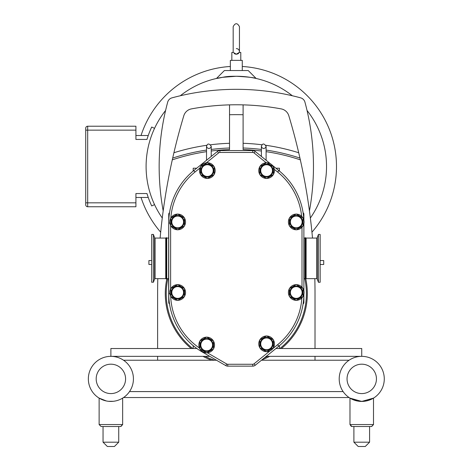 <?xml version="1.0" encoding="UTF-8"?>
<svg xmlns="http://www.w3.org/2000/svg" width="470" height="470" viewBox="0 0 470 470"><rect width="100%" height="100%" fill="white"/><g stroke="black" fill="none" stroke-linecap="round" stroke-linejoin="round"><path stroke-width="0.7" d="M320.146 264.475L323.718 264.475L323.718 260.556L320.146 260.556M151.698 260.556L148.908 260.556L148.908 264.475L151.698 264.475M311.945 232.186A100.186 100.186 0 0 0 242.273 66.481M230.353 66.481A100.186 100.186 0 0 0 141.035 135.513M141.035 197.459A100.186 100.186 0 0 0 160.681 232.186M135.918 197.459L148.244 197.459L146.963 193.54A93.354 93.354 0 0 0 151.704 205.942L154.548 204.614M147.433 195.05L148.244 197.459M148.244 135.513L147.433 137.922L148.244 135.513L135.918 135.513M146.963 193.54L135.918 193.54L135.918 206.753L87.684 206.753A1.962 1.962 0 0 1 85.722 204.791L85.722 202.829L87.684 202.829L87.684 130.143L85.722 130.143L85.722 202.829M154.548 128.357L151.704 127.029A93.354 93.354 0 0 0 146.963 139.431L135.918 139.431L135.918 126.219L87.684 126.219A1.962 1.962 0 0 0 85.722 128.181L85.722 130.143M240.781 60.377L240.781 52.434L239.236 52.434L236.316 54.209L233.396 52.452M236.316 48.586A3.137 3.137 0 0 1 239.365 52.434M234.242 53.539L234.665 53.809M235.147 54.015L235.817 54.173M236.063 54.197L236.874 54.162M237.479 54.015L237.961 53.809M238.39 53.539L238.766 53.186M233.39 52.434L231.845 52.434L231.845 60.377M256.156 78.472C254.517 77.667 247.901 76.927 236.316 76.263L222.668 77.303L216.47 78.472L224.396 70.547L248.231 70.547L256.156 78.472C256.179 77.885 234.042 74.66 222.827 77.28C208.974 80.247 220.224 76.598 236.316 76.263M242.273 70.547L242.273 60.377L230.353 60.377L230.353 70.547M310.365 218.027A90.222 90.222 0 0 0 307.033 110.468M292.334 95.763A90.222 90.222 0 0 0 180.292 95.763M165.593 110.468A90.222 90.222 0 0 0 162.268 218.027M266.102 151.663A202.253 202.253 0 0 1 300.342 159.859L299.942 158.079A203.816 203.816 0 0 0 266.102 150.083A203.816 203.816 0 0 1 299.942 158.079L298.714 152.744A208.521 208.521 0 0 0 265.897 145.295M261.396 149.442A203.816 203.816 0 0 0 243.102 148.003A203.816 203.816 0 0 1 261.396 149.442A203.816 203.816 0 0 0 243.102 148.003M266.102 150.083A203.816 203.816 0 0 1 299.942 158.079A617.257 617.257 0 0 1 300.342 159.859A617.257 617.257 0 0 1 312.503 238.067M314.829 278.657A617.257 617.257 0 0 1 315.012 293.638L315.012 348.511M299.872 157.767A617.257 617.257 0 0 0 298.808 153.138M261.396 151.023A202.253 202.253 0 0 0 243.102 149.572L243.102 104.869A246.932 246.932 0 0 1 281.16 108.881A9.876 9.876 0 0 1 288.821 115.749A617.257 617.257 0 0 1 298.714 152.744M206.73 145.295A208.521 208.521 0 0 0 173.912 152.744L172.684 158.079A203.816 203.816 0 0 1 206.524 150.083A203.816 203.816 0 0 0 172.684 158.079L172.284 159.859A202.253 202.253 0 0 1 206.524 151.663M229.525 148.003A203.816 203.816 0 0 0 211.23 149.442A203.816 203.816 0 0 1 229.525 148.003A203.816 203.816 0 0 0 211.23 149.442M160.123 238.067A617.257 617.257 0 0 1 172.284 159.859A617.257 617.257 0 0 1 173.912 152.744A617.257 617.257 0 0 1 183.805 115.749A9.876 9.876 0 0 1 191.472 108.881A246.932 246.932 0 0 1 229.525 104.869L229.525 149.572A202.253 202.253 0 0 0 211.23 151.023M157.614 348.511L157.614 293.638A617.257 617.257 0 0 1 157.797 278.657M163.184 210.918A246.932 246.932 0 0 1 167.678 102.16A6.116 6.116 0 0 1 171.991 97.848A246.932 246.932 0 0 1 300.636 97.848A6.116 6.116 0 0 1 304.948 102.16A246.932 246.932 0 0 1 309.442 210.918M243.102 104.869A246.932 246.932 0 0 0 229.525 104.869M315.012 356.348L315.012 360.231M157.614 360.231L157.614 356.348M166.885 278.663A71.023 71.023 0 0 0 191.225 348.511M202.975 356.348A71.023 71.023 0 0 0 211.623 360.231M261.849 359.908A71.023 71.023 0 0 0 269.651 356.348M281.401 348.511A71.023 71.023 0 0 0 305.77 278.804M168.583 238.055L166.75 238.055L166.75 278.663L168.583 278.663L168.742 214.15A1.569 1.569 0 0 1 169.529 212.787M169.529 303.931A1.569 1.569 0 0 1 168.742 302.574L168.583 278.663M186.044 177.93A67.574 67.574 0 0 1 193.787 170.569A67.574 67.574 0 0 0 168.742 223.086L168.742 293.638A67.574 67.574 0 0 0 202.47 352.124L225.794 365.619A3.919 3.919 0 0 0 227.762 366.148L252.754 366.148A3.919 3.919 0 0 0 255.222 365.278L278.839 346.149A67.574 67.574 0 0 0 303.884 294.255L303.884 302.574A1.569 1.569 0 0 1 303.097 303.931M303.097 212.787A1.569 1.569 0 0 1 303.884 214.15L303.884 220.189M196.701 168.213L193.199 168.213L193.199 171.051M279.427 171.051L279.427 168.213L275.925 168.213M275.925 348.511L279.427 348.511L279.427 345.667M196.877 348.511L193.199 348.511L193.199 345.667M272.506 165.44L278.839 170.569A67.574 67.574 0 0 1 303.814 219.889A67.574 67.574 0 0 0 278.839 170.569A67.574 67.574 0 0 1 286.583 177.93M270.409 163.742L255.222 151.446A3.919 3.919 0 0 0 252.754 150.57L219.872 150.57A3.919 3.919 0 0 0 217.404 151.446L193.787 170.569A67.574 67.574 0 0 0 168.742 223.086L169.929 223.086M303.884 290.742L303.884 223.691M206.824 337.143A7.837 7.837 0 0 1 213.398 340.938M213.539 341.191A7.837 7.837 0 0 1 213.539 348.781M213.398 349.028A7.837 7.837 0 0 1 206.824 352.823M206.542 352.823A7.837 7.837 0 0 1 199.967 349.028M199.821 348.781A7.837 7.837 0 0 1 199.821 341.191M199.967 340.938A7.837 7.837 0 0 1 206.542 337.143M213.539 348.94A7.92 7.92 0 0 1 213.539 348.946L213.539 341.026A7.92 7.92 0 0 1 213.539 341.026L206.688 337.066A7.92 7.92 0 0 1 206.683 337.066L199.826 341.02A7.92 7.92 0 0 0 199.821 341.026L199.821 348.94A7.92 7.92 0 0 0 199.826 348.946L206.677 352.899L213.539 348.946M206.683 338.559A6.421 6.421 0 0 1 213.104 344.986A6.421 6.421 0 0 1 206.683 351.407A6.421 6.421 0 0 1 200.255 344.986A6.421 6.421 0 0 1 206.683 338.559M206.683 350.861A5.881 5.881 0 0 1 200.802 344.986A5.881 5.881 0 0 1 206.683 339.105A5.881 5.881 0 0 1 212.563 344.986A5.881 5.881 0 0 1 206.683 350.861M266.743 162.755A7.837 7.837 0 0 1 273.317 166.55M273.458 166.797A7.837 7.837 0 0 1 273.458 174.388M273.317 174.634A7.837 7.837 0 0 1 266.743 178.43M266.455 178.43A7.837 7.837 0 0 1 259.881 174.634M259.74 174.388A7.837 7.837 0 0 1 259.74 166.797M259.881 166.55A7.837 7.837 0 0 1 266.455 162.755M273.458 174.546A7.92 7.92 0 0 1 273.452 174.558L273.458 166.638A7.92 7.92 0 0 1 273.458 166.638L266.602 162.679A7.92 7.92 0 0 1 266.602 162.679L259.745 166.633A7.92 7.92 0 0 1 259.745 166.633L259.74 174.546A7.92 7.92 0 0 1 259.74 174.546L266.596 178.512L273.452 174.558M266.596 164.171A6.421 6.421 0 0 1 273.023 170.592A6.421 6.421 0 0 1 266.596 177.02A6.421 6.421 0 0 1 260.174 170.592A6.421 6.421 0 0 1 266.596 164.171M266.596 176.473A5.881 5.881 0 0 1 260.721 170.592A5.881 5.881 0 0 1 266.596 164.717A5.881 5.881 0 0 1 272.477 170.592A5.881 5.881 0 0 1 266.596 176.473M296.388 214.103A7.837 7.837 0 0 1 302.962 217.898M303.103 218.145A7.837 7.837 0 0 1 303.103 225.735M302.962 225.982A7.837 7.837 0 0 1 296.388 229.777M296.1 229.777A7.837 7.837 0 0 1 289.532 225.982M289.385 225.735A7.837 7.837 0 0 1 289.385 218.145M289.532 217.898A7.837 7.837 0 0 1 296.1 214.103M303.103 225.894A7.92 7.92 0 0 1 303.097 225.905L303.103 217.986A7.92 7.92 0 0 1 303.103 217.986L296.253 214.02A7.92 7.92 0 0 1 296.247 214.02L289.391 217.98A7.92 7.92 0 0 0 289.385 217.986L289.385 225.894A7.92 7.92 0 0 0 289.391 225.905L296.241 229.859L303.097 225.905M296.247 215.518A6.421 6.421 0 0 1 302.668 221.94A6.421 6.421 0 0 1 296.247 228.367A6.421 6.421 0 0 1 289.82 221.94A6.421 6.421 0 0 1 296.247 215.518M296.247 227.821A5.881 5.881 0 0 1 290.366 221.94A5.881 5.881 0 0 1 296.247 216.059A5.881 5.881 0 0 1 302.128 221.94A5.881 5.881 0 0 1 296.247 227.821M177.83 284.656A7.837 7.837 0 0 1 184.405 288.451M184.546 288.697A7.837 7.837 0 0 1 184.546 296.288M184.405 296.535A7.837 7.837 0 0 1 177.83 300.33M177.542 300.33A7.837 7.837 0 0 1 170.968 296.535M170.827 296.288A7.837 7.837 0 0 1 170.827 288.697M170.968 288.451A7.837 7.837 0 0 1 177.542 284.656M184.546 296.447A7.92 7.92 0 0 1 184.54 296.458L184.546 288.539A7.92 7.92 0 0 0 184.54 288.527L177.689 284.573A7.92 7.92 0 0 1 177.689 284.573L170.833 288.527A7.92 7.92 0 0 0 170.827 288.539L170.827 296.447A7.92 7.92 0 0 0 170.833 296.458L177.684 300.412L184.54 296.458M177.684 286.071A6.421 6.421 0 0 1 184.111 292.493A6.421 6.421 0 0 1 177.684 298.914A6.421 6.421 0 0 1 171.262 292.493A6.421 6.421 0 0 1 177.684 286.071M177.684 298.374A5.881 5.881 0 0 1 171.809 292.493A5.881 5.881 0 0 1 177.684 286.612A5.881 5.881 0 0 1 183.564 292.493A5.881 5.881 0 0 1 177.684 298.374M266.743 336.003A7.837 7.837 0 0 1 273.317 339.798M273.458 340.045A7.837 7.837 0 0 1 273.458 347.636M273.317 347.882A7.837 7.837 0 0 1 266.743 351.678M266.455 351.678A7.837 7.837 0 0 1 259.881 347.882M259.74 347.636A7.837 7.837 0 0 1 259.74 340.045M259.881 339.798A7.837 7.837 0 0 1 266.455 336.003M273.458 347.794A7.92 7.92 0 0 1 273.452 347.8L273.458 339.886A7.92 7.92 0 0 0 273.452 339.875L266.602 335.921A7.92 7.92 0 0 1 266.602 335.921L259.745 339.875A7.92 7.92 0 0 0 259.74 339.886L259.74 347.794A7.92 7.92 0 0 1 259.74 347.794L266.596 351.754L273.452 347.8M266.596 337.413A6.421 6.421 0 0 1 273.023 343.84A6.421 6.421 0 0 1 266.596 350.262A6.421 6.421 0 0 1 260.174 343.84A6.421 6.421 0 0 1 266.596 337.413M266.596 349.721A5.881 5.881 0 0 1 260.721 343.84A5.881 5.881 0 0 1 266.596 337.959A5.881 5.881 0 0 1 272.477 343.84A5.881 5.881 0 0 1 266.596 349.721M296.388 284.656A7.837 7.837 0 0 1 302.962 288.451M303.103 288.697A7.837 7.837 0 0 1 303.103 296.288M302.962 296.535A7.837 7.837 0 0 1 296.388 300.33M296.1 300.33A7.837 7.837 0 0 1 289.532 296.535M289.385 296.288A7.837 7.837 0 0 1 289.385 288.697M289.532 288.451A7.837 7.837 0 0 1 296.1 284.656M303.103 296.447A7.92 7.92 0 0 1 303.097 296.458L303.103 288.539A7.92 7.92 0 0 0 303.097 288.527L296.253 284.573A7.92 7.92 0 0 1 296.247 284.573L289.391 288.527A7.92 7.92 0 0 0 289.385 288.539L289.385 296.447A7.92 7.92 0 0 0 289.391 296.458L296.241 300.412L303.097 296.458M296.247 286.071A6.421 6.421 0 0 1 302.668 292.493A6.421 6.421 0 0 1 296.247 298.914A6.421 6.421 0 0 1 289.82 292.493A6.421 6.421 0 0 1 296.247 286.071M296.247 298.374A5.881 5.881 0 0 1 290.366 292.493A5.881 5.881 0 0 1 296.247 286.612A5.881 5.881 0 0 1 302.128 292.493A5.881 5.881 0 0 1 296.247 298.374M177.83 214.103A7.837 7.837 0 0 1 184.405 217.898M184.546 218.145A7.837 7.837 0 0 1 184.546 225.735M184.405 225.982A7.837 7.837 0 0 1 177.83 229.777M177.542 229.777A7.837 7.837 0 0 1 170.968 225.982M170.827 225.735A7.837 7.837 0 0 1 170.827 218.145M170.968 217.898A7.837 7.837 0 0 1 177.542 214.103M184.546 225.894A7.92 7.92 0 0 1 184.54 225.905L184.546 217.986A7.92 7.92 0 0 1 184.546 217.986L177.689 214.02A7.92 7.92 0 0 1 177.689 214.02L170.833 217.98A7.92 7.92 0 0 0 170.827 217.986L170.827 225.894A7.92 7.92 0 0 0 170.833 225.905L177.684 229.859L184.54 225.905M177.684 215.518A6.421 6.421 0 0 1 184.111 221.94A6.421 6.421 0 0 1 177.684 228.367A6.421 6.421 0 0 1 171.262 221.94A6.421 6.421 0 0 1 177.684 215.518M177.684 227.821A5.881 5.881 0 0 1 171.809 221.94A5.881 5.881 0 0 1 177.684 216.059A5.881 5.881 0 0 1 183.564 221.94A5.881 5.881 0 0 1 177.684 227.821M207.476 162.755A7.837 7.837 0 0 1 214.05 166.55M214.191 166.797A7.837 7.837 0 0 1 214.191 174.388M214.05 174.634A7.837 7.837 0 0 1 207.476 178.43M207.194 178.43A7.837 7.837 0 0 1 200.62 174.634M200.473 174.388A7.837 7.837 0 0 1 200.473 166.797M200.62 166.55A7.837 7.837 0 0 1 207.194 162.755M214.191 174.546A7.92 7.92 0 0 1 214.191 174.558L214.191 166.638A7.92 7.92 0 0 1 214.191 166.638L207.341 162.679A7.92 7.92 0 0 1 207.335 162.679L200.479 166.633A7.92 7.92 0 0 1 200.479 166.633L200.473 174.546A7.92 7.92 0 0 1 200.473 174.546L207.329 178.512L214.191 174.558M207.335 164.171A6.421 6.421 0 0 1 213.756 170.592A6.421 6.421 0 0 1 207.335 177.02A6.421 6.421 0 0 1 200.907 170.592A6.421 6.421 0 0 1 207.335 164.171M207.335 176.473A5.881 5.881 0 0 1 201.454 170.592A5.881 5.881 0 0 1 207.335 164.717A5.881 5.881 0 0 1 213.216 170.592A5.881 5.881 0 0 1 207.335 176.473M304.043 238.055L304.043 278.663L305.095 278.663L305.095 238.055L303.884 238.043M85.722 168.654L85.722 162.461M279.427 348.511L361.741 348.511L361.741 356.348L266.243 356.348M209.773 356.348L110.885 356.348A22.537 22.537 0 0 1 133.427 378.885A22.537 22.537 0 0 0 110.885 356.348A22.537 22.537 0 0 0 88.348 378.885A22.537 22.537 0 0 0 110.885 401.427A22.537 22.537 0 0 0 133.427 378.885A22.537 22.537 0 0 1 129.508 391.586L343.123 391.586M193.199 348.511L110.885 348.511L110.885 356.348M305.664 278.969L305.159 278.969L305.159 237.75L306.117 238.067L306.117 278.657L305.664 278.969L305.664 237.75M318.437 282.276L318.437 234.442L320.146 234.442L320.146 282.276L318.437 282.276L317.232 278.969L317.232 237.755L318.437 234.442M166.75 238.067L166.75 278.657M166.68 237.75L166.18 237.75L166.18 278.969L166.68 278.969M153.408 282.094L151.698 282.276L151.698 234.442L153.408 234.442L153.408 282.094M384.278 378.885A22.537 22.537 0 0 0 361.741 356.348A22.537 22.537 0 0 1 384.278 378.885A22.537 22.537 0 0 1 361.741 401.427A22.537 22.537 0 0 1 339.205 378.885A22.537 22.537 0 0 1 361.741 356.348M118.728 426.507L118.728 442.188L103.048 442.188L107.36 446.5L114.416 446.5L118.728 442.188L118.728 426.507L120.684 426.507L101.091 426.507L99.129 424.551L101.091 426.507L99.129 424.551L99.129 398.113L100.04 398.642M129.508 391.586A22.537 22.537 0 0 1 123.528 397.544L349.098 397.544M349.098 360.231L261.455 360.231M216.476 360.231L123.528 360.231M357.2 400.963L349.98 398.113L361.741 401.427L373.497 398.113L371.482 399.212M370.055 399.835L366.283 400.963M364.033 401.31L359.444 401.31M349.98 398.113L349.98 424.551L351.272 426.39M353.898 442.188L358.211 446.5L365.266 446.5L369.579 442.188L369.579 426.507L369.579 442.188L353.898 442.188L353.898 426.507M349.98 424.551L351.942 426.507L371.541 426.507L373.497 424.551L349.98 424.551L351.296 426.402M120.937 426.496L122.647 424.551L122.647 398.113L121.736 398.642L122.647 398.113L122.647 424.551L99.129 424.551M106.349 400.963L99.129 398.113M102.572 399.835L104.299 400.44M108.594 401.31L113.182 401.31M117.477 400.44L119.204 399.835M103.048 442.188L103.048 426.507M87.684 206.753L87.684 202.829L135.918 202.829M135.918 130.143L87.684 130.143L87.684 126.219M172.684 158.079A203.816 203.816 0 0 1 206.524 150.083M229.525 143.297A208.521 208.521 0 0 0 210.695 144.766M261.931 144.766A208.521 208.521 0 0 0 243.102 143.297M229.525 114.751A237.056 237.056 0 0 1 243.102 114.751M304.777 278.663A70.083 70.083 0 0 1 279.909 348.511M267.595 356.348A70.083 70.083 0 0 1 264.399 357.846M214.479 360.231A70.083 70.083 0 0 1 205.032 356.348M192.724 348.511A70.083 70.083 0 0 1 167.849 278.663M169.929 293.638L168.742 293.638A67.574 67.574 0 0 0 202.47 352.124L202.693 351.736M301.863 297.962A65.694 65.694 0 0 1 277.653 344.686L278.839 346.149A67.574 67.574 0 0 0 303.884 294.255M254.041 152.909L255.222 151.446A3.919 3.919 0 0 0 252.754 150.57L252.754 152.456A2.039 2.039 0 0 1 254.041 152.909L266.208 162.767M274.339 169.347L277.653 172.032A65.694 65.694 0 0 1 301.652 216.265M278.839 170.569L277.653 172.032M302.004 227.257L302.004 287.176M277.653 344.686L272.829 348.599M269.956 350.92L254.041 363.815L255.222 365.278A3.919 3.919 0 0 1 252.754 366.148L252.754 364.268L227.762 364.268L227.762 366.148A3.919 3.919 0 0 1 225.794 365.619L226.74 363.991L207.382 352.794M199.45 348.012A65.694 65.694 0 0 1 170.663 295.977M170.622 289.097L170.622 225.336M170.804 218.186A65.694 65.694 0 0 1 194.974 172.032L199.932 168.019M193.787 170.569L194.974 172.032M206.354 162.814L218.591 152.909L217.404 151.446A3.919 3.919 0 0 1 219.872 150.57L219.872 152.456L252.754 152.456M227.762 364.268A2.039 2.039 0 0 1 226.74 363.991M218.591 152.909A2.039 2.039 0 0 1 219.872 152.456M254.041 363.815A2.039 2.039 0 0 1 252.754 364.268M317.232 237.755L316.792 238.067L316.792 278.657L306.117 278.657M166.18 237.75L165.728 238.067L165.728 278.657L166.18 278.969M153.408 234.442L154.612 237.755L154.612 278.969L153.408 282.276M165.728 278.657L155.053 278.657L155.053 238.067L165.728 238.067M376.441 378.885A14.699 14.699 0 0 1 354.392 391.616A14.699 14.699 0 0 1 354.392 366.159A14.699 14.699 0 0 1 376.441 378.885M125.584 378.885A14.699 14.699 0 0 1 103.535 391.616A14.699 14.699 0 0 1 103.535 366.159A14.699 14.699 0 0 1 125.584 378.885M266.102 160.258L266.102 146.258C264.111 143.256 262.542 143.256 261.396 146.258L261.396 156.445M261.396 146.258L261.943 147.762L263.752 148.614L265.609 147.703L266.102 146.258M211.23 156.445L211.23 146.258C209.144 143.28 207.576 143.28 206.524 146.258L206.524 160.258M206.524 146.258L207.017 147.703L208.874 148.614L210.736 147.703L211.23 146.258M239.447 26.637L239.447 51.724L239.447 26.637C237.321 22.754 235.235 22.754 233.179 26.637L233.179 27.184M233.179 26.637L233.179 51.724M316.792 238.067L306.117 238.067M316.792 278.657L317.232 278.969M305.095 278.663L305.159 278.969M305.095 238.055L305.159 237.75M154.612 237.755L155.053 238.067M155.053 278.657L154.612 278.969M371.694 426.502L373.497 424.551L373.497 398.113L373.491 424.692M373.497 424.551L371.541 426.507M122.647 424.551L120.684 426.507L122.647 424.551M114.416 446.5L118.728 442.188"/></g></svg>

